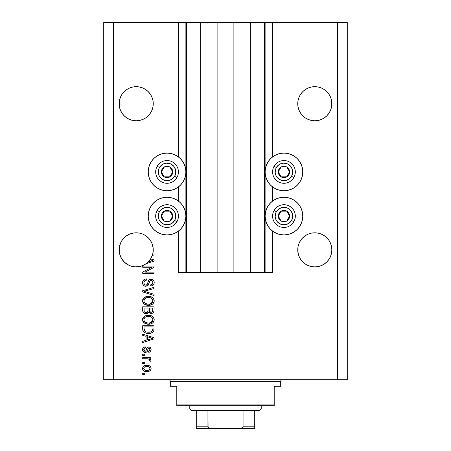 <?xml version="1.0" encoding="UTF-8"?>
<svg xmlns="http://www.w3.org/2000/svg" width="451" height="451" viewBox="0 0 451 451"><rect width="100%" height="100%" fill="white"/><g stroke="black" fill="none" stroke-linecap="round" stroke-linejoin="round"><path stroke-width="0.68" d="M186.483 272.584L178.416 272.584L178.416 231.104L178.416 272.584L185.885 272.584L185.885 22.55L178.416 22.55L178.416 156.903L178.416 22.55L113.472 22.55L113.472 379.742L337.528 379.742L337.528 22.55L265.115 22.55L265.115 272.584L264.466 272.584L264.466 22.55L233.133 22.55L233.133 272.584L217.867 272.584L217.867 22.55L186.534 22.55L186.534 272.584L185.885 272.584L185.885 22.55L186.534 22.55L186.534 272.584L193.028 272.584L193.028 22.55L193.028 272.584L200.661 272.584L200.661 22.55L200.661 272.584L217.867 272.584L217.867 22.55L233.133 22.55L233.133 272.584L250.339 272.584L250.339 22.55L250.339 272.584L257.972 272.584L257.972 22.55L257.972 272.584L264.466 272.584L186.534 272.584M178.416 201.067L178.416 186.94L178.416 201.067M186.483 22.55L113.472 22.55L113.472 379.742L103.73 379.742L103.73 22.55L103.73 379.742L347.27 379.742L337.528 379.742L337.528 22.55L347.27 22.55L347.27 379.742L347.27 22.55L272.584 22.55L272.584 156.903L272.584 22.55L264.466 22.55L264.466 272.584M264.517 22.55L265.115 22.55L265.115 272.584L272.584 272.584L272.584 231.104L272.584 272.584L264.517 272.584M272.584 201.067L272.584 186.94L272.584 201.067M264.466 22.55L186.534 22.55M129.662 87.984A17.048 17.048 0 0 0 126.72 89.563L129.679 87.979L132.876 87.009L136.202 86.682L139.528 87.009L142.725 87.979L145.673 89.557L142.725 87.979L139.528 87.009L142.725 87.979A17.048 17.048 0 0 0 139.545 87.015M142.736 87.984A17.048 17.048 0 0 1 145.684 89.563L142.725 87.979L145.673 89.557L148.255 91.677L150.375 94.259A17.048 17.048 0 0 0 150.375 94.253L151.953 97.207L152.923 100.404L151.953 97.207A17.048 17.048 0 0 0 151.948 97.202M132.853 87.015A17.048 17.048 0 0 0 129.691 87.973L126.731 89.557L124.149 91.677L122.029 94.259A17.048 17.048 0 0 0 122.024 94.265L120.451 97.207L119.481 100.404L120.451 97.207L122.029 94.259L124.149 91.677L126.731 89.557L129.679 87.979L126.731 89.557L129.679 87.979L132.876 87.009L129.679 87.979L126.731 89.557L124.149 91.677L122.029 94.259L120.451 97.207A17.048 17.048 0 0 1 120.456 97.196M308.264 87.984A17.048 17.048 0 0 0 305.316 89.563L308.275 87.979L311.472 87.009L314.798 86.682L318.124 87.009L321.321 87.979L324.269 89.557L321.321 87.979L318.124 87.009L321.321 87.979L324.28 89.563A17.048 17.048 0 0 0 321.337 87.984M311.455 87.015A17.048 17.048 0 0 0 308.287 87.973L311.472 87.009L314.798 86.682L318.124 87.009L321.321 87.979L324.269 89.557L326.851 91.677L328.971 94.259A17.048 17.048 0 0 0 328.971 94.253L330.549 97.207L331.519 100.404L330.549 97.207A17.048 17.048 0 0 0 330.544 97.202M299.052 97.196A17.048 17.048 0 0 0 299.047 97.213L300.625 94.259A17.048 17.048 0 0 0 300.62 94.265L299.047 97.207L298.077 100.404L299.047 97.207L300.625 94.259L302.745 91.677L300.625 94.259L302.745 91.677L305.327 89.557L302.745 91.677L305.327 89.557L308.275 87.979L305.327 89.557L308.275 87.979L305.327 89.557L308.275 87.979L311.472 87.009M305.366 117.931L302.745 115.783L300.625 113.201L299.047 110.253L298.077 107.056L297.835 102.061L297.75 103.73A17.048 17.048 0 0 1 314.798 86.682A17.048 17.048 0 0 1 331.846 103.73L331.761 102.061L331.519 107.056L330.549 110.253L328.971 113.201L326.851 115.783L324.269 117.903L321.321 119.481L318.124 120.451L314.798 120.778L311.472 120.451L308.275 119.481L305.327 117.903L308.275 119.481L305.327 117.903L302.745 115.783L300.625 113.201L299.047 110.253L298.077 107.056L297.75 103.73L298.077 100.404L299.047 97.207M126.77 117.931L124.149 115.783L122.029 113.201L120.451 110.253L119.481 107.056L119.239 102.061L119.154 103.73A17.048 17.048 0 0 1 136.202 86.682A17.048 17.048 0 0 1 153.25 103.73L153.165 102.061L152.923 107.056L151.953 110.253L150.375 113.201L148.255 115.783L145.673 117.903L142.725 119.481L139.528 120.451L136.202 120.778L132.876 120.451L129.679 119.481L126.731 117.903L129.679 119.481L126.731 117.903L124.149 115.783L122.029 113.201L120.451 110.253L119.481 107.056L119.154 103.73L119.481 100.404L120.451 97.207M148.261 237.807A17.048 17.048 0 0 0 148.261 237.801L150.375 240.383L151.953 243.331L153.165 248.185L152.923 253.18L151.953 256.377L150.375 259.325L148.255 261.907L145.673 264.027L142.725 265.605L139.528 266.575L136.202 266.902L132.876 266.575L129.679 265.605L126.731 264.027L124.149 261.907L122.029 259.325L120.451 256.377L119.481 253.18L119.239 248.18L119.154 249.854A17.048 17.048 0 0 1 136.202 232.806A17.048 17.048 0 0 1 153.25 249.854L153.165 248.174M129.668 234.108A17.048 17.048 0 0 0 124.143 237.801L126.737 235.676L124.149 237.801L122.029 240.383L120.451 243.331L119.481 246.528L120.451 243.331L122.029 240.383L124.149 237.801L126.737 235.676L129.679 234.103L126.731 235.681L129.679 234.103L132.876 233.133L129.679 234.103L132.876 233.133L136.202 232.806L139.528 233.133L136.202 232.806L139.528 233.133L136.202 232.806L139.528 233.133L142.725 234.103L139.528 233.133L142.725 234.103L145.673 235.681L142.725 234.103L145.673 235.681L148.255 237.801A17.048 17.048 0 0 0 142.736 234.108M142.725 234.103L145.673 235.681L148.255 237.801L150.375 240.383L151.953 243.331L152.923 246.528A17.048 17.048 0 0 0 150.369 240.366M132.859 233.139A17.048 17.048 0 0 0 129.691 234.097L132.876 233.133L136.202 232.806M122.035 240.366A17.048 17.048 0 0 0 119.481 246.528L120.451 243.331L122.029 240.383L124.149 237.801M331.761 248.185L331.519 246.528A17.048 17.048 0 0 0 328.965 240.366M328.971 240.383L330.549 243.331L331.519 246.528L330.549 243.331L331.519 246.528L330.549 243.331L328.971 240.383L330.549 243.331L328.971 240.383L326.851 237.801L328.971 240.383M311.455 233.139A17.048 17.048 0 0 0 308.281 234.103L311.472 233.133L314.798 232.806L318.124 233.133L314.798 232.806L318.124 233.133L314.798 232.806L318.124 233.133L321.326 234.108A17.048 17.048 0 0 1 326.857 237.807M324.246 235.664L326.851 237.801L324.269 235.681L321.321 234.103L324.269 235.681L321.321 234.103L318.124 233.133M300.631 240.366A17.048 17.048 0 0 0 298.077 246.528L299.047 243.331L298.077 246.528L299.047 243.331L300.625 240.383L299.047 243.331L300.625 240.383L302.739 237.801L300.625 240.383L302.745 237.801L305.327 235.681L302.745 237.801L305.327 235.681L308.275 234.103L305.327 235.681L308.275 234.103L311.472 233.133L308.275 234.103L311.472 233.133L314.798 232.806M297.835 248.185L297.75 249.854A17.048 17.048 0 0 1 314.798 232.806A17.048 17.048 0 0 1 331.846 249.854L331.519 253.18L330.549 256.377L328.971 259.325L326.851 261.907L324.269 264.027L321.321 265.605L318.124 266.575L314.798 266.902L311.472 266.575L308.275 265.605L305.327 264.027L302.745 261.907L300.625 259.325L299.047 256.377L297.835 251.523L298.077 246.528L299.047 243.331L298.077 246.528L297.835 251.523M308.264 234.108A17.048 17.048 0 0 0 302.745 237.795M302.424 175.597L301.347 179.126L299.611 182.384L297.265 185.237L294.413 187.582L291.154 189.319L287.625 190.395L283.95 190.756A18.835 18.835 0 0 1 265.115 171.921A18.835 18.835 0 0 1 283.95 153.086L287.625 153.447L291.154 154.524L294.413 156.26L297.265 158.605L299.611 161.458L301.347 164.716L302.424 168.246L302.784 171.921L301.787 177.976M276.745 233.483L273.486 231.741L270.634 229.401L268.289 226.549L266.552 223.29L265.476 219.755L265.115 216.085L265.476 212.41L266.552 208.875L268.289 205.622L270.634 202.764L273.486 200.424L276.745 198.682L280.274 197.611L283.95 197.25A18.835 18.835 0 0 1 302.784 216.085A18.835 18.835 0 0 1 283.95 234.915L280.274 234.554L276.745 233.483L272.584 231.104M174.255 154.524L177.514 156.26L180.366 158.605L182.711 161.458L184.448 164.716L185.524 168.246L185.885 171.921L185.524 175.597L184.448 179.126L182.711 182.384L180.366 185.237L177.514 187.582L174.255 189.319L170.726 190.395L167.05 190.756A18.835 18.835 0 0 1 148.216 171.921A18.835 18.835 0 0 1 167.05 153.086L170.726 153.447L174.255 154.524L178.416 156.903M148.576 212.41L149.653 208.875L151.389 205.622L153.735 202.764L156.587 200.424L159.846 198.682L163.375 197.611L167.05 197.25A18.835 18.835 0 0 1 185.885 216.085A18.835 18.835 0 0 1 167.05 234.915L163.375 234.554L159.846 233.483L156.587 231.741L153.735 229.401L151.389 226.549L149.653 223.29L148.576 219.755L148.216 216.085L149.213 210.031M324.269 89.557L326.851 91.677L328.971 94.259L330.549 97.207L331.519 100.404L331.846 103.73L331.519 107.056L330.549 110.253L328.971 113.201L326.851 115.783L324.269 117.903L321.321 119.481L318.124 120.451L314.798 120.778L311.472 120.451L308.275 119.481L311.472 120.451L308.275 119.481L305.35 117.92M145.673 89.557L148.255 91.677L150.375 94.259L151.953 97.207L152.923 100.404L153.25 103.73L152.923 107.056L151.953 110.253L150.375 113.201L148.255 115.783L145.673 117.903L142.725 119.481L139.528 120.451L136.202 120.778L132.876 120.451L129.679 119.481L132.876 120.451L129.679 119.481L126.754 117.92M150.375 240.383L151.953 243.331L150.375 240.383M152.923 246.528L153.25 249.854A17.048 17.048 0 0 1 152.742 253.986L154.062 253.986L154.062 255.17L152.399 255.17A17.048 17.048 0 0 1 150.657 258.891L154.062 259.979L154.062 261.129L146.248 263.626L142.133 265.836L139.883 266.502L135.221 266.874L130.632 265.966L128.479 265.053L124.639 262.381L121.669 258.767L119.797 254.488L119.318 252.194L119.481 246.528L120.451 243.331L119.239 248.185M326.857 115.777A17.048 17.048 0 0 1 321.321 119.481L318.124 120.451L321.321 119.481L324.269 117.903L326.851 115.783L328.971 113.201L330.549 110.253L331.519 107.056L330.549 110.253A17.048 17.048 0 0 0 331.519 107.056L330.549 110.253M139.528 87.009L142.725 87.979L139.528 87.009L136.202 86.682L132.876 87.009M148.261 115.777A17.048 17.048 0 0 1 142.725 119.481L139.528 120.451L142.725 119.481L145.673 117.903L148.255 115.783L150.375 113.201L151.953 110.253L152.923 107.056L151.953 110.253A17.048 17.048 0 0 0 152.923 107.056L151.953 110.253M331.519 246.528L331.846 249.854L331.519 253.18L330.549 256.377L328.971 259.325L326.851 261.907L324.269 264.027L321.321 265.605L318.124 266.575L314.798 266.902L311.472 266.575L308.275 265.605L305.327 264.027L302.745 261.907L300.625 259.325L299.047 256.377L298.077 253.18L297.75 249.854A17.048 17.048 0 0 0 314.798 266.902A17.048 17.048 0 0 0 331.846 249.854L331.761 251.523M142.696 267.268L151.745 267.268L142.696 267.268L142.696 266.09L154.062 266.09L154.062 267.347L145.002 272.139L154.062 272.139L154.062 273.323L142.696 273.323L142.696 272.06L151.745 267.268L142.696 272.06L142.696 273.323L154.062 273.323L154.062 272.139L145.002 272.139L154.062 267.347L154.062 266.09L142.696 266.09L142.696 267.268L142.696 266.09L154.062 266.09L154.062 267.347M145.859 286.312L143.92 285.72L142.736 284.085L142.606 281.976L143.604 279.97L144.895 279.18L146.389 278.932L146.536 280.11L144.608 280.894L143.92 282.303L144.235 284.288L145.611 285.122L147.111 284.553L148.599 280.612L149.924 279.445L152.348 279.451L154.028 281.266L154 283.871L152.771 285.466L150.814 286.019L150.668 284.835L152.303 284.209L152.883 282.563L152.461 281.058L150.758 280.426L149.631 281.182L148.131 285.297L145.859 286.312L148.571 284.558L149.912 280.776L151.068 280.409C152.297 280.561 152.9 281.283 152.883 282.563C152.827 283.972 152.088 284.728 150.668 284.835L150.814 286.019C152.974 285.849 154.107 284.688 154.208 282.523C154.135 280.499 153.098 279.4 151.096 279.225C149.315 279.423 148.272 280.443 147.973 282.292C147.86 283.831 147.144 284.778 145.825 285.128C144.512 284.964 143.863 284.198 143.875 282.833C143.982 281.17 144.867 280.263 146.536 280.11L146.389 278.932C143.976 279.073 142.696 280.342 142.55 282.732L142.55 282.732C142.612 284.908 143.717 286.103 145.859 286.312M145.82 291.752L154.062 294.283L154.062 295.506L142.696 291.927L142.696 290.709L154.062 287.31L154.062 288.527L144.027 291.256L154.062 294.283L154.062 295.506L154.062 294.283L144.027 291.256L154.062 288.527L154.062 287.31L142.696 290.709L142.696 291.927L142.696 290.709L154.062 287.31L154.062 288.527L145.053 291.002M142.555 301.093L142.657 299.87L143.587 298.145L145.696 296.775L149.281 296.397L152.252 297.339L153.695 298.844L154.18 301.369L152.985 303.765L150.91 304.983L147.827 305.338L145.216 304.741L142.995 302.739L142.55 300.851L144.286 304.194L148.368 305.35C151.671 305.44 153.622 303.94 154.208 300.856C153.605 297.716 151.609 296.211 148.227 296.346L144.331 297.497L142.555 300.603M142.555 319.99L143.006 317.837L143.942 316.698L145.696 315.666L149.281 315.288L152.252 316.23L153.695 317.735L154.18 320.266L152.985 322.657L150.91 323.88L147.827 324.23L145.216 323.632L142.995 321.631L142.55 319.742L144.286 323.085L148.368 324.246C151.671 324.331 153.622 322.831 154.208 319.748C153.605 316.608 151.609 315.102 148.227 315.243L144.331 316.393L142.555 319.494M142.696 335.364L146.09 336.356L142.696 335.364L142.696 334.135L154.062 337.765L154.062 338.915L142.696 342.546L142.696 341.322L146.09 340.325L146.09 336.356L146.09 340.325L142.696 341.322L142.696 342.546L154.062 338.915L154.062 337.765L142.696 334.135L142.696 335.364L142.696 334.135L154.062 337.765L154.062 338.915L142.696 342.546L142.696 341.322M144.32 374.426L142.696 374.426L142.696 373.248L144.32 373.248L144.32 374.426L144.32 373.248L142.696 373.248L142.696 374.426L142.696 373.248L144.32 373.248L144.32 374.426L142.696 374.426L144.32 374.426M170.726 234.554L167.05 234.915A18.835 18.835 0 0 1 148.216 216.085A18.835 18.835 0 0 1 167.05 197.25L170.726 197.611L174.255 198.682L177.514 200.424L180.366 202.764L182.711 205.622L184.448 208.875L185.524 212.41L185.885 216.085L185.524 219.755L184.448 223.29L182.711 226.549L180.366 229.401L177.514 231.741L174.255 233.483L170.726 234.554L167.05 234.915L163.375 234.554M149.422 222.715L148.638 220.037M149.027 177.39L148.216 171.921L148.576 168.246L149.653 164.716L151.389 161.458L153.735 158.605L156.587 156.26L159.846 154.524L163.375 153.447L167.05 153.086L170.726 153.447M148.712 167.642L149.653 164.716M301.973 210.617L302.784 216.085L302.424 219.755L301.347 223.29L299.611 226.549L297.265 229.401L294.413 231.741L291.154 233.483L287.625 234.554L283.95 234.915L280.274 234.554M302.288 220.359L301.347 223.29M280.274 153.447L283.95 153.086A18.835 18.835 0 0 1 302.784 171.921A18.835 18.835 0 0 1 283.95 190.756L280.274 190.395L276.745 189.319L273.486 187.582L270.634 185.237L268.289 182.384L266.552 179.126L265.476 175.597L265.115 171.921L265.476 168.246L266.552 164.716L268.289 161.458L270.634 158.605L273.486 156.26L276.745 154.524L280.274 153.447L283.95 153.086L287.625 153.447M301.578 165.286L302.362 167.964M146.913 371.624L143.982 370.981L142.64 369.206L142.916 367.018L144.619 365.62L148.323 365.411L150.296 366.415L151.023 367.706L151.023 369.183L150.307 370.457L149.089 371.269L146.913 371.624C149.292 371.72 150.69 370.666 151.108 368.45C150.679 366.206 149.253 365.147 146.829 365.276C144.416 365.158 142.984 366.212 142.55 368.45L142.55 368.45C142.995 370.722 144.45 371.776 146.913 371.624M144.32 363.506L142.696 363.506L142.696 362.328L144.32 362.328L144.32 363.506L144.32 362.328L142.696 362.328L142.696 363.506L142.696 362.328L144.32 362.328L144.32 363.506L142.696 363.506L144.32 363.506M147.821 358.833L142.696 358.782L142.696 357.604L150.961 357.604L150.961 358.782L149.642 358.782L151.074 359.909L150.668 361.29L149.484 360.851L149.614 359.859L149.191 359.233L146.981 358.782L148.672 358.99L149.636 360.05L149.484 360.851L150.668 361.29L151.108 360.18L149.642 358.782L150.961 358.782L150.961 357.604L142.696 357.604L142.696 358.782L142.696 357.604L150.961 357.604L150.961 358.782M144.32 355.388L142.696 355.388L142.696 354.21L144.32 354.21L144.32 355.388L144.32 354.21L142.696 354.21L142.696 355.388L142.696 354.21L144.32 354.21L144.32 355.388L142.696 355.388L144.32 355.388M145.216 352.434L143.863 352.124L142.804 350.974L142.584 349.108L143.266 347.67L145.205 346.825L145.352 348.009L144.162 348.516L143.728 349.722L144.14 350.906L145.013 351.256L145.808 350.929L146.733 348.381L147.607 347.287L149.247 347.016L150.516 347.744L151.102 349.846L150.155 351.808L148.745 352.287L148.599 351.109L149.591 350.664L149.929 349.638L149.585 348.454L148.717 348.178L148.176 348.629L147.015 351.712L145.216 352.434C146.71 352.304 147.562 351.442 147.759 349.852L148.232 348.527L148.92 348.155L149.929 349.638L148.599 351.109L148.745 352.287C150.296 352.068 151.079 351.171 151.108 349.593C151.085 348.003 150.301 347.129 148.751 346.977C147.263 347.264 146.417 348.228 146.22 349.869L145.763 350.985L145.013 351.256L143.728 349.722L145.352 348.009L145.205 346.825C143.519 347.039 142.634 347.98 142.55 349.643L142.55 349.643C142.612 351.374 143.503 352.31 145.216 352.434L145.718 352.4M142.696 329.072C143.159 332.156 145.075 333.599 148.441 333.396L145.617 333.001L143.339 331.508L142.713 329.585L142.696 325.718L154.062 325.718L154.022 329.839L153.498 331.451L151.592 332.872L148.441 333.396C150.859 333.582 152.663 332.691 153.853 330.73L154.062 325.718L142.696 325.718L142.696 329.072L142.696 325.718L154.062 325.718M142.696 310.327C142.713 312.526 143.824 313.67 146.034 313.766L144.061 313.27L143.097 312.317L142.696 306.827L154.062 306.827L154.033 310.948L153.357 312.577L152.376 313.248L150.854 313.451L148.824 312.199L147.68 313.417L146.034 313.766L148.824 312.199L151.203 313.468C153.098 313.298 154.05 312.261 154.062 310.35L154.062 306.827L142.696 306.827L142.696 310.327L142.696 306.827L154.062 306.827L154.062 310.35M113.472 22.55L103.73 22.55L113.472 22.55M159.846 233.483L156.587 231.741M153.735 229.401L151.389 226.549M177.514 231.741L174.255 233.483M163.375 153.447L167.05 153.086A18.835 18.835 0 0 1 185.885 171.921A18.835 18.835 0 0 1 167.05 190.756L163.375 190.395L159.846 189.319L156.587 187.582L153.735 185.237L151.389 182.384L149.653 179.126L148.576 175.597M151.389 161.458L153.735 158.605M156.587 156.26L159.846 154.524M287.625 234.554L283.95 234.915A18.835 18.835 0 0 1 265.115 216.085A18.835 18.835 0 0 1 283.95 197.25L287.625 197.611L291.154 198.682L294.413 200.424L297.265 202.764L299.611 205.622L301.347 208.875L302.424 212.41M299.611 226.549L297.265 229.401M294.413 231.741L291.154 233.483M291.154 154.524L294.413 156.26M297.265 158.605L299.611 161.458M273.486 156.26L276.745 154.524M142.764 367.334L142.922 367.013M143.379 366.415L143.954 365.947M145.352 365.411L146.079 365.31M148.898 365.564L149.27 365.705M151.102 368.264L151.102 368.636M151.085 368.833L151.023 369.172M151.017 369.194L150.899 369.561M150.741 369.882L150.318 370.44M149.444 371.105L149.084 371.269M148.385 371.477L147.285 371.618M145.03 371.41L144.67 371.297M144.681 371.303L144.365 371.179M143.987 370.981L143.395 370.519M142.967 369.978L143.384 370.508M142.719 369.476L142.567 368.828M142.555 368.642L142.555 368.264M149.647 367.526L148.824 366.826L146.834 366.46C148.475 366.319 149.506 366.973 149.929 368.422C149.529 369.905 148.497 370.581 146.834 370.446L148.52 370.198M144.839 370.074L146.834 370.446C145.194 370.581 144.162 369.927 143.728 368.478L144.41 369.797M144.816 366.838L145.803 366.533L144.388 367.125L143.728 368.478C144.128 366.99 145.166 366.319 146.834 366.46L145.51 366.59M145.498 366.595L145.803 366.533L145.498 366.595M149.85 368.941L149.822 367.841M148.368 370.248L149.219 369.814M148.847 370.057L149.76 369.172L149.912 368.168M149.36 369.696L149.76 369.172M144.81 366.843L144.444 367.08M150.831 359.486L151.074 359.909M150.668 361.29L149.484 360.851L149.614 359.859L149.484 360.851M149.337 359.362L148.255 358.9M148.244 358.895L147.855 358.838M142.696 358.782L146.981 358.782M144.162 347.095L143.593 347.4M143.266 347.67L143.875 347.231M144.173 347.09L144.675 346.932M145.205 346.825L145.352 348.009L144.72 348.155M144.715 348.161L144.173 348.499M143.83 349.057L143.751 350.044M144.636 351.205L143.773 350.179M145.013 351.256L145.414 351.199M145.921 350.72L146.13 350.162M146.13 350.156L146.22 349.875M146.366 349.384L146.496 348.995M146.541 348.871L146.705 348.454M147.488 347.371L148.3 347.016M148.526 346.982L147.872 347.146M149.732 347.157L150.149 347.4M150.352 347.569L150.719 348.02M150.972 350.596L150.792 351.036M150.516 351.459L150.16 351.803M149.709 352.051L149.247 352.197M148.999 352.248L148.599 351.109L149.134 350.979M149.597 350.658L149.856 350.196M149.867 350.156L149.918 349.384M149.585 348.454L148.717 348.178L147.939 349.277M147.894 349.412L148.159 348.662M147.612 350.331L147.347 351.075M142.984 351.318L144.405 352.338M143.593 351.955L143.255 351.656M142.804 350.974L142.584 350.196M147.877 349.469L148.001 349.085M147.607 347.287L146.733 348.381M143.751 350.061L143.728 349.722L143.751 350.061M150.544 338.989L147.421 339.936L152.878 338.34L150.544 338.989L152.878 338.34L150.724 337.81L152.878 338.34L152.207 338.509M147.421 336.739L150.724 337.81L147.421 336.739L147.421 339.936L147.421 336.739M154.022 329.833L154.062 328.926M154.011 329.935L153.96 330.284M153.853 330.73L153.701 331.102M153.492 331.457L152.974 332.037M152.303 332.522L150.561 333.188M150.059 333.283L149.242 333.368M147.843 333.379L147.454 333.357M147.009 333.312L147.421 333.351M145.6 332.996L145.233 332.861M143.339 331.508L142.911 330.628M142.899 330.589L142.775 330.081M142.764 330.019L142.702 329.331M145.56 332.979L146.406 333.21M152.692 329.709L152.731 328.897M152.196 330.995L152.506 330.504C151.525 331.806 150.172 332.376 148.458 332.212L150.747 331.913L152.196 330.995L150.465 331.998M146.699 332.054L147.133 332.128M145.476 331.677L144.027 328.926L144.089 329.811L144.027 326.902L152.731 326.902L144.027 326.902L144.027 328.926M144.111 329.957L144.241 330.425M144.343 330.656L145.087 331.462M144.968 331.378L146.355 331.975M145.69 315.672L146.169 315.514M148.751 315.255L148.227 315.243M149.292 315.288L150.301 315.441M152.297 316.258L153.267 317.132M154.203 319.488L154.203 320.007M154.084 320.768L148.368 324.246M147.297 324.19L145.216 323.632M143.593 322.471L142.995 321.636M142.984 321.614L142.657 320.734M142.651 320.695L142.584 320.317M142.584 319.178L142.651 318.789M142.663 318.75L143.001 317.848M143.018 317.825L143.942 316.698M147.291 324.184L147.827 324.23M152.297 323.209L152.635 322.972M152.945 322.702L153.701 321.726M154.084 318.71L153.921 318.209M152.252 316.23L151.322 315.751M152.337 321.462L152.883 319.759L152.252 317.876L151.339 317.081L148.21 316.422C150.831 316.241 152.393 317.352 152.883 319.759L150.972 322.572L151.739 322.104L149.061 323.04M144.275 321.242L145.763 322.572L148.402 323.063C145.859 323.192 144.354 322.082 143.875 319.731L144.275 321.242L146.834 322.922L145.938 322.651M144.089 318.62L143.875 319.731C144.32 317.453 145.763 316.348 148.21 316.422L146.981 316.523M144.529 317.882L145.295 317.171L147.449 316.455L145.752 316.912M152.483 318.214L152.252 317.876M143.97 320.514L144.094 320.881M144.715 317.667L143.97 318.975M154.056 310.666L153.932 311.517M153.706 312.103L153.363 312.571M153.334 312.599L152.387 313.242M152.365 313.248L151.807 313.417M151.203 313.468L151.502 313.456M150.544 313.4L149.563 312.983M148.621 312.588L148.368 312.909M147.206 313.603L146.457 313.749M145.352 313.716L145.69 313.755M145.346 313.716L144.686 313.558M144.579 313.518L143.525 312.87M143.508 312.853L143.102 312.329M142.73 311.004L142.702 310.671M143.519 312.859L144.061 313.27M148.824 312.199L149.027 312.487M148.013 310.187L148.013 310.187C148.108 311.658 147.449 312.458 146.023 312.582C147.449 312.458 148.108 311.658 148.013 310.187L148.013 308.01L148.013 310.187M147.979 310.857L148.007 310.412M144.777 312.267L146.023 312.582L144.32 311.799M152.697 310.784L152.731 309.938C152.912 311.353 152.342 312.131 151.017 312.289L152.207 311.917L152.675 310.998M150.504 312.239L151.017 312.289L149.444 311.258L149.337 308.01L152.731 308.01L152.731 309.938L152.731 308.01L149.337 308.01L149.444 311.258L150.431 312.222M151.807 312.154L152.731 309.938M144.027 308.01L148.013 308.01L144.027 308.01L144.168 311.494L144.027 308.01M144.224 311.63L144.912 312.346L146.248 312.577L147.297 312.216L147.905 311.297M144.066 311.083L144.168 311.494M149.337 310.091L149.354 310.677M149.67 311.709L150.764 312.278M151.017 312.289L151.44 312.255M145.69 296.781L146.169 296.617M149.309 296.397L150.301 296.549M152.297 297.367L153.267 298.235M154.203 300.591L154.203 301.116M154.084 301.877L148.368 305.35M147.297 305.293L146.242 305.101M145.216 304.741L145.543 304.882M143.593 303.579L142.657 301.837M142.651 301.804L142.584 301.426M142.584 300.287L142.651 299.898M142.663 299.859L143.001 298.951M143.018 298.928L143.942 297.807M147.291 305.293L147.827 305.338M152.297 304.318L152.635 304.075M152.945 303.805L153.701 302.83M154.084 299.814L153.921 299.317M152.252 297.339L151.322 296.859M152.348 302.553L152.883 300.868L152.252 298.985L151.339 298.19L148.21 297.53C150.831 297.344 152.393 298.461 152.883 300.868L150.972 303.675L151.739 303.213L149.061 304.143M144.275 302.345L145.763 303.681L148.402 304.171C145.859 304.301 144.354 303.19 143.875 300.84L144.275 302.345L146.834 304.025L145.938 303.76M145.752 298.015L147.449 297.564L144.715 298.771L143.875 300.84C144.32 298.556 145.763 297.457 148.21 297.53L146.981 297.626M152.483 299.323L152.252 298.985M143.97 301.618L144.094 301.984M144.794 291.07L144.027 291.256M142.696 291.927L154.062 295.506L142.696 291.927M142.606 281.965L142.792 281.232M143.61 279.964L144.083 279.586M144.472 279.361L145.25 279.079M146.006 278.955L146.389 278.932L146.536 280.11L146.011 280.184M145.493 280.325L144.608 280.894M144.991 280.567L144.619 280.883M144.292 281.306L144.061 281.774M144.055 281.79L143.892 282.563M143.886 282.568L143.903 283.256M143.914 283.352L144.049 283.904M144.996 284.964L145.402 285.094M145.611 285.122L146.068 285.117M146.31 285.071L146.75 284.88M147.235 284.389L147.702 283.228M149.411 279.727L149.912 279.451M150.127 279.372L150.504 279.276M152.337 279.445L152.974 279.8M153.768 280.691L153.983 281.131M154.028 281.261L154.163 281.881M154.208 282.523L154.197 282.208M154 283.871L153.301 285.038M150.814 286.019L150.668 284.835L151.119 284.773M151.637 284.626L152.297 284.209M152.618 283.78L152.861 282.168M152.793 281.774L152.697 281.475M151.84 280.567L150.448 280.488M150.166 280.601L149.755 280.967M149.433 281.638L149.337 281.931M149.309 282.01L149.433 281.633M149.061 282.986L148.903 283.578M148.12 285.314L147.516 285.855M145.177 286.25L144.534 286.052M143.925 285.72L143.446 285.314M143.401 285.269L142.899 284.513M142.651 283.764L142.595 283.459M144.895 279.18L144.489 279.349M143.209 280.432L142.973 280.821M148.903 283.583L149.157 282.585M150.454 280.483L150.758 280.426M153.007 279.829L152.348 279.451M151.733 279.276L151.412 279.237M148.142 281.717L148.058 282.005M154.062 272.139L154.062 273.323L142.696 273.323L142.696 272.06M154.062 259.979L154.062 261.129L154.062 259.979L150.657 258.891A17.048 17.048 0 0 1 150.042 259.804L152.878 260.554L152.207 260.723M151.04 261.05L148.272 261.89A17.048 17.048 0 0 1 146.248 263.626L154.062 261.129M151.795 260.328L150.042 259.804A17.048 17.048 0 0 1 148.272 261.89L150.544 261.202M154.062 253.986L152.742 253.986A17.048 17.048 0 0 1 152.399 255.17L154.062 255.17L154.062 253.986L154.062 255.17M145.318 370.254L147.094 370.44M147.342 366.477L146.316 366.477M144.032 367.509L143.807 367.971M143.745 368.225L143.751 368.738M147.398 332.161L148.103 332.207M148.458 332.212L149.039 332.201M150.747 331.913L151.282 331.688M151.485 331.575L151.773 331.384M152.85 320.204L152.855 319.353M152.782 318.958L152.658 318.575M149.016 316.45L147.449 316.455M144.258 318.276L144.089 318.615M143.875 319.731L143.903 320.125M147.612 323.029L148.729 323.057M144.027 310.35L144.049 310.931M152.85 301.313L152.855 300.462M152.782 300.067L152.658 299.678M149.016 297.559L147.449 297.564M144.258 299.379L143.97 300.084M143.875 300.84L143.903 301.234M147.612 304.137L148.729 304.166M152.173 260.729L152.878 260.554L152.337 260.452M139.844 266.507L139.528 266.575A17.048 17.048 0 0 0 139.539 266.569L142.719 265.605A17.048 17.048 0 0 0 146.225 263.643L150.375 259.325L152.399 255.17A17.048 17.048 0 0 1 119.154 249.854L119.239 251.523M331.519 100.404L331.761 102.061M318.124 87.009L321.321 87.979M297.835 102.061L298.077 100.404M153.165 105.399L153.25 103.73A17.048 17.048 0 0 1 136.202 120.778A17.048 17.048 0 0 1 119.154 103.73L119.239 105.399M152.923 100.404L153.165 102.061M119.239 102.061L119.481 100.404M119.481 253.18A17.048 17.048 0 0 0 119.481 253.186L120.451 256.371A17.048 17.048 0 0 0 120.456 256.388M124.138 261.901L124.138 261.901A17.048 17.048 0 0 0 124.628 262.369M126.477 263.858A17.048 17.048 0 0 0 129.679 265.605L130.61 265.955M128.4 265.008L126.731 264.027M152.923 253.18L152.923 253.186A17.048 17.048 0 0 0 152.923 253.18L152.494 254.877M153.165 251.523L153.25 250.012M153.25 249.854A17.048 17.048 0 0 1 152.399 255.17M142.725 265.605L146.163 263.688M130.66 265.977L132.853 266.569M302.734 261.901A17.048 17.048 0 0 0 308.275 265.605L305.327 264.027L308.275 265.605L305.327 264.027L308.275 265.605L311.472 266.575A17.048 17.048 0 0 0 311.472 266.575M318.124 266.575A17.048 17.048 0 0 0 318.135 266.569L321.321 265.605L324.269 264.027L321.321 265.605L324.269 264.027L326.851 261.907L328.971 259.325L330.549 256.377L331.519 253.18A17.048 17.048 0 0 0 331.519 253.18M298.077 253.18A17.048 17.048 0 0 0 298.077 253.186L299.047 256.377A17.048 17.048 0 0 0 299.052 256.388M321.321 265.605A17.048 17.048 0 0 0 326.862 261.901M129.679 265.605L128.558 265.092M124.651 262.392A17.048 17.048 0 0 0 126.455 263.841M146.248 263.626A17.048 17.048 0 0 0 148.266 261.901M120.456 110.269A17.048 17.048 0 0 0 122.018 113.19L120.451 110.253L119.481 107.056L120.451 110.253L122.029 113.201A17.048 17.048 0 0 0 122.035 113.218M297.835 105.399L297.75 103.73A17.048 17.048 0 0 0 314.798 120.778A17.048 17.048 0 0 0 331.846 103.73L331.761 105.399M300.625 113.201L299.047 110.253L298.077 107.056L299.047 110.253L300.625 113.201M298.077 107.056A17.048 17.048 0 0 0 299.047 110.247M299.052 110.258A17.048 17.048 0 0 0 300.631 113.218M302.739 115.783A17.048 17.048 0 0 0 311.472 120.451M328.965 113.218A17.048 17.048 0 0 0 328.965 113.212A17.048 17.048 0 0 0 330.544 110.269M119.481 107.056A17.048 17.048 0 0 0 120.445 110.241M124.143 115.783A17.048 17.048 0 0 0 132.876 120.451M150.369 113.218A17.048 17.048 0 0 0 151.948 110.258M172.023 173.15L172.733 171.921A5.683 5.683 0 0 1 171.972 174.762L171.312 174.379L172.023 173.15L171.312 174.379L171.972 174.762L172.541 173.393L172.541 170.45L171.07 167.902L169.892 167L168.522 166.43L165.579 166.43L163.031 167.902L162.129 169.08L161.559 170.45L161.559 173.393L163.031 175.941L164.209 176.843L165.579 177.412L168.522 177.412L171.07 175.941L171.972 174.762A5.683 5.683 0 0 1 161.368 171.921A5.683 5.683 0 0 1 169.892 167L164.209 167L162.8 169.441L161.368 171.921L164.209 176.843L169.892 176.843L171.312 174.379L169.892 176.843L164.209 176.843L161.368 171.921L162.8 169.441L164.209 167L169.892 167A5.683 5.683 0 0 1 172.733 171.921L169.892 167L172.733 171.921L172.023 173.15M159.457 167.535A8.766 8.766 0 0 1 171.436 164.327A8.766 8.766 0 0 1 174.644 176.307L176.893 177.604A11.365 11.365 0 0 0 172.733 162.078A11.365 11.365 0 0 0 157.207 166.239L159.457 167.535L161.712 164.965L163.172 164.057L166.475 163.172L169.869 163.617L171.436 164.327L174.007 166.582L175.518 169.649L175.743 173.066L174.644 176.307L172.389 178.878L169.322 180.389L165.906 180.614L162.664 179.515L160.094 177.26L159.186 175.8L158.301 172.496L158.746 169.102L159.457 167.535L157.207 166.239A11.365 11.365 0 0 1 172.733 162.078A11.365 11.365 0 0 1 176.893 177.604A11.365 11.365 0 0 1 161.368 181.764A11.365 11.365 0 0 1 157.207 166.239A11.365 11.365 0 0 0 161.368 181.764A11.365 11.365 0 0 0 176.893 177.604L174.644 176.307A8.766 8.766 0 0 1 162.664 179.515A8.766 8.766 0 0 1 159.457 167.535M288.922 173.15L289.632 171.921A5.683 5.683 0 0 1 288.871 174.762L288.212 174.379L288.922 173.15L288.212 174.379L288.871 174.762L289.441 173.393L289.441 170.45L287.969 167.902L286.791 167L285.421 166.43L282.478 166.43L279.93 167.902L279.028 169.08L278.459 170.45L278.459 173.393L279.93 175.941L281.108 176.843L282.478 177.412L285.421 177.412L287.969 175.941L288.871 174.762A5.683 5.683 0 0 1 278.267 171.921A5.683 5.683 0 0 1 286.791 167L281.108 167L279.699 169.441L278.267 171.921L281.108 176.843L286.791 176.843L288.212 174.379L286.791 176.843L281.108 176.843L278.267 171.921L279.699 169.441L281.108 167L286.791 167A5.683 5.683 0 0 1 289.632 171.921L286.791 167L289.632 171.921L288.922 173.15M276.356 167.535A8.766 8.766 0 0 1 288.336 164.327A8.766 8.766 0 0 1 291.543 176.307L293.793 177.604A11.365 11.365 0 0 0 289.632 162.078A11.365 11.365 0 0 0 274.107 166.239L276.356 167.535L278.611 164.965L280.071 164.057L283.375 163.172L286.768 163.617L288.336 164.327L290.906 166.582L292.417 169.649L292.643 173.066L291.543 176.307L289.288 178.878L286.222 180.389L282.805 180.614L279.564 179.515L276.993 177.26L276.085 175.8L275.2 172.496L275.646 169.102L276.356 167.535L274.107 166.239A11.365 11.365 0 0 1 289.632 162.078A11.365 11.365 0 0 1 293.793 177.604A11.365 11.365 0 0 1 278.267 181.764A11.365 11.365 0 0 1 274.107 166.239A11.365 11.365 0 0 0 278.267 181.764A11.365 11.365 0 0 0 293.793 177.604L291.543 176.307A8.766 8.766 0 0 1 279.564 179.515A8.766 8.766 0 0 1 276.356 167.535M288.922 217.314L289.632 216.085A5.683 5.683 0 0 1 288.871 218.927L288.212 218.543L288.922 217.314L288.212 218.543L288.871 218.927L289.441 217.551L289.441 214.614L287.969 212.066L286.791 211.164L285.421 210.594L282.478 210.594L279.93 212.066L279.028 213.244L278.459 214.614L278.459 217.551L279.028 218.927L281.108 221.007L283.95 221.768L285.421 221.571L286.791 221.007L288.871 218.927A5.683 5.683 0 0 1 278.267 216.085A5.683 5.683 0 0 1 286.791 211.164L281.108 211.164L279.699 213.605L278.267 216.085L281.108 221.007L286.791 221.007L288.212 218.543L286.791 221.007L281.108 221.007L278.267 216.085L279.699 213.605L281.108 211.164L286.791 211.164A5.683 5.683 0 0 1 289.632 216.085L286.791 211.164L289.632 216.085L288.922 217.314M276.356 211.699A8.766 8.766 0 0 1 288.336 208.492A8.766 8.766 0 0 1 291.543 220.466L293.793 221.768A11.365 11.365 0 0 0 289.632 206.242A11.365 11.365 0 0 0 274.107 210.403L276.356 211.699L278.611 209.129L281.678 207.612L283.375 207.336L286.768 207.781L288.336 208.492L290.906 210.747L292.417 213.813L292.643 217.23L291.543 220.466L289.288 223.036L286.222 224.553L282.805 224.773L279.564 223.673L276.993 221.418L276.085 219.958L275.2 216.655L275.646 213.267L276.356 211.699L274.107 210.403A11.365 11.365 0 0 1 289.632 206.242A11.365 11.365 0 0 1 293.793 221.768A11.365 11.365 0 0 1 278.267 225.928A11.365 11.365 0 0 1 274.107 210.403A11.365 11.365 0 0 0 278.267 225.928A11.365 11.365 0 0 0 293.793 221.768L291.543 220.466A8.766 8.766 0 0 1 279.564 223.673A8.766 8.766 0 0 1 276.356 211.699M172.023 217.314L172.733 216.085A5.683 5.683 0 0 1 171.972 218.927L171.312 218.543L172.023 217.314L171.312 218.543L171.972 218.927L172.541 217.551L172.541 214.614L171.07 212.066L169.892 211.164L168.522 210.594L165.579 210.594L163.031 212.066L162.129 213.244L161.559 214.614L161.559 217.551L162.129 218.927L164.209 221.007L167.05 221.768L168.522 221.571L169.892 221.007L171.972 218.927A5.683 5.683 0 0 1 161.368 216.085A5.683 5.683 0 0 1 169.892 211.164L164.209 211.164L162.8 213.605L161.368 216.085L164.209 221.007L169.892 221.007L171.312 218.543L169.892 221.007L164.209 221.007L161.368 216.085L162.8 213.605L164.209 211.164L169.892 211.164A5.683 5.683 0 0 1 172.733 216.085L169.892 211.164L172.733 216.085L172.023 217.314M159.457 211.699A8.766 8.766 0 0 1 171.436 208.492A8.766 8.766 0 0 1 174.644 220.466L176.893 221.768A11.365 11.365 0 0 0 172.733 206.242A11.365 11.365 0 0 0 157.207 210.403L159.457 211.699L161.712 209.129L164.778 207.612L166.475 207.336L169.869 207.781L171.436 208.492L174.007 210.747L175.518 213.813L175.743 217.23L174.644 220.466L172.389 223.036L169.322 224.553L165.906 224.773L162.664 223.673L160.094 221.418L159.186 219.958L158.301 216.655L158.746 213.267L159.457 211.699L157.207 210.403A11.365 11.365 0 0 1 172.733 206.242A11.365 11.365 0 0 1 176.893 221.768A11.365 11.365 0 0 1 161.368 225.928A11.365 11.365 0 0 1 157.207 210.403A11.365 11.365 0 0 0 161.368 225.928A11.365 11.365 0 0 0 176.893 221.768L174.644 220.466A8.766 8.766 0 0 1 162.664 223.673A8.766 8.766 0 0 1 159.457 211.699M168.674 379.742A1.624 1.624 0 0 1 170.298 381.366L170.298 386.236L176.792 386.236L176.792 404.096L274.208 404.096L274.208 386.236L280.702 386.236L280.702 381.366A1.624 1.624 0 0 1 282.326 379.742A1.624 1.624 0 0 0 280.702 381.366L170.298 381.366A1.624 1.624 0 0 0 168.674 379.742M280.291 386.236L274.208 386.236L274.208 405.72L176.792 405.72L274.208 405.72L274.208 404.096L176.792 404.096L176.792 386.236L170.298 386.236L170.298 381.366L280.702 381.366L280.702 386.236L280.291 386.236L280.702 386.236M176.792 404.096L176.792 405.72L176.792 404.096M170.298 386.236L170.709 386.236M254.725 427.12L254.725 426.826L243.061 426.826L243.061 410.59L259.596 410.59L261.219 408.967L189.781 408.967L191.404 410.59L243.061 410.59L191.404 410.59L189.781 408.967L261.219 408.967L261.219 405.72L261.219 408.967L259.596 410.59L243.061 410.59L243.061 426.826L242.57 427.695L241.657 428.162L211.344 428.45L208.576 427.802M189.781 405.72L189.781 408.967L189.781 405.72M254.725 426.826L254.725 410.59L254.725 428.433L254.725 426.826L243.061 426.826L242.57 427.695L240.163 428.433L196.275 428.45L211.344 428.45L209.337 428.162L208.43 427.695L207.939 426.826L207.939 410.59L208.086 427.317L207.939 426.826L196.275 426.826L196.275 428.45M207.99 427.12L207.939 426.826L196.275 426.826L196.275 427.317M196.275 410.59L196.275 426.826L196.275 410.59M254.725 428.45L239.656 428.45L254.725 428.433"/></g></svg>
